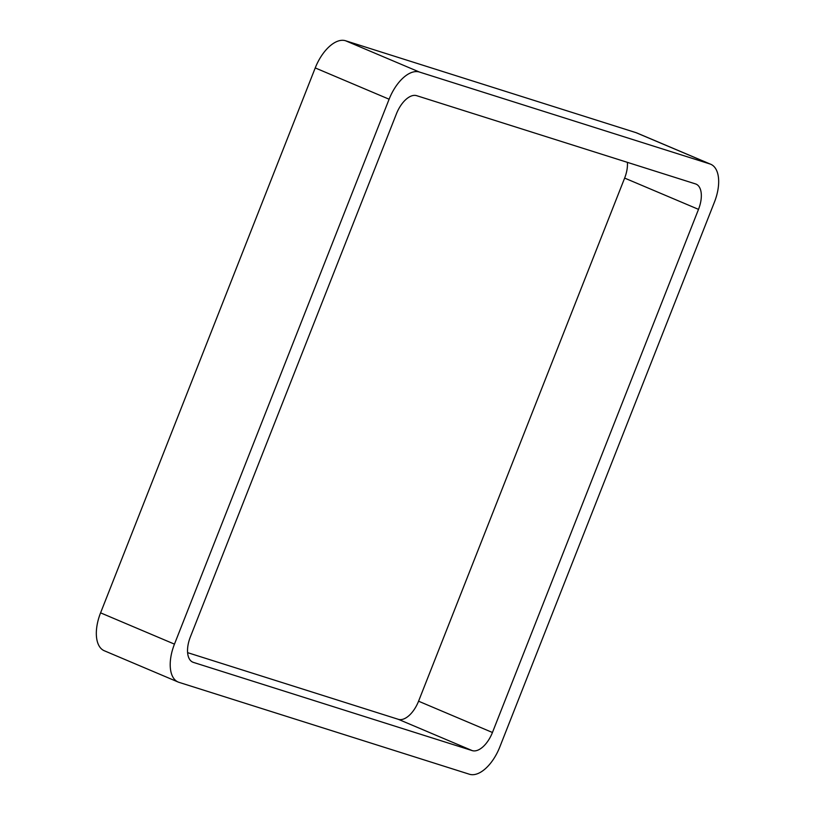 <?xml version="1.0" encoding="UTF-8"?>
<svg xmlns="http://www.w3.org/2000/svg" width="815" height="815" viewBox="0 0 815 815"><rect width="100%" height="100%" fill="white"/><g stroke="black" fill="none" stroke-linecap="round" stroke-linejoin="round"><path stroke-width="1.22" d="M315.232 67.93A35.167 18.215 113 0 1 345.54 40.75L419.409 72.036L709.865 163.937A35.167 18.215 113 0 1 710.7 164.243A35.167 18.215 113 0 1 714.419 202.151L499.768 747.07A35.167 18.215 113 0 1 469.46 774.25L179.005 682.349A35.167 18.215 113 0 1 178.169 682.043L104.3 650.757A35.167 18.215 113 0 1 100.581 612.849L315.232 67.93L389.112 99.216L174.461 644.135A35.167 18.215 113 0 0 178.169 682.043M419.409 72.036A35.167 18.215 113 0 0 389.112 99.216M345.54 40.75L635.995 132.651L709.865 163.937M710.7 164.243L636.831 132.957A35.167 18.215 113 0 0 635.995 132.651M698.506 209.363L492.443 732.491A23.452 12.144 113 0 1 472.242 750.615L193.4 662.391A23.452 12.144 113 0 1 192.839 662.188A23.452 12.144 113 0 1 190.364 636.912L396.436 113.794A23.452 12.144 113 0 1 416.638 95.671L695.47 183.895A23.452 12.144 113 0 1 696.03 184.098A23.452 12.144 113 0 1 698.506 209.363L624.636 178.088L418.564 701.206L492.443 732.491M187.623 652.652L398.362 719.329A23.452 12.144 113 0 0 418.564 701.206M624.636 178.088A23.452 12.144 113 0 0 627.377 162.348M100.581 612.849L174.461 644.135M398.362 719.329L472.242 750.615M192.309 661.923L193.4 662.391"/></g></svg>
